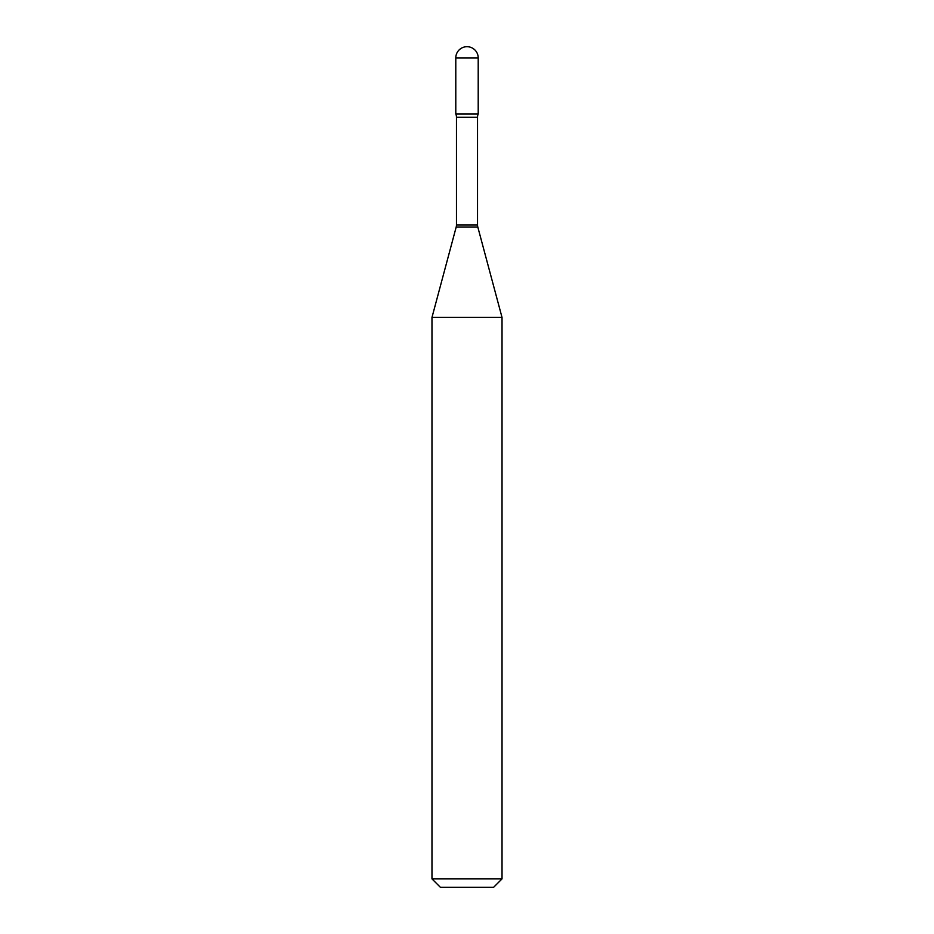 <?xml version="1.0" encoding="UTF-8"?>
<svg xmlns="http://www.w3.org/2000/svg" width="934" height="934" viewBox="0 0 934 934"><rect width="100%" height="100%" fill="white"/><g stroke="black" fill="none" stroke-linecap="round" stroke-linejoin="round"><path stroke-width="1.4" d="M431.975 317.42L502.025 317.42L477.823 227.102A8.406 8.406 0 0 1 477.531 224.919L477.531 117.24A8.406 8.406 0 0 1 478.208 113.948L478.208 57.908L455.792 57.908L455.792 113.948L478.208 113.948L455.792 113.948A8.406 8.406 0 0 1 456.469 117.24L456.469 224.919A8.406 8.406 0 0 1 456.177 227.102L431.975 317.42L431.975 878.894L502.025 878.894L493.619 887.3L440.381 887.3L431.975 878.894M502.025 317.42L502.025 878.894M477.531 117.24L456.469 117.24M477.531 224.919L456.469 224.919M477.823 227.102L456.177 227.102M478.208 57.908A11.208 11.208 0 0 0 467 46.7A11.208 11.208 0 0 0 455.792 57.908"/></g></svg>
